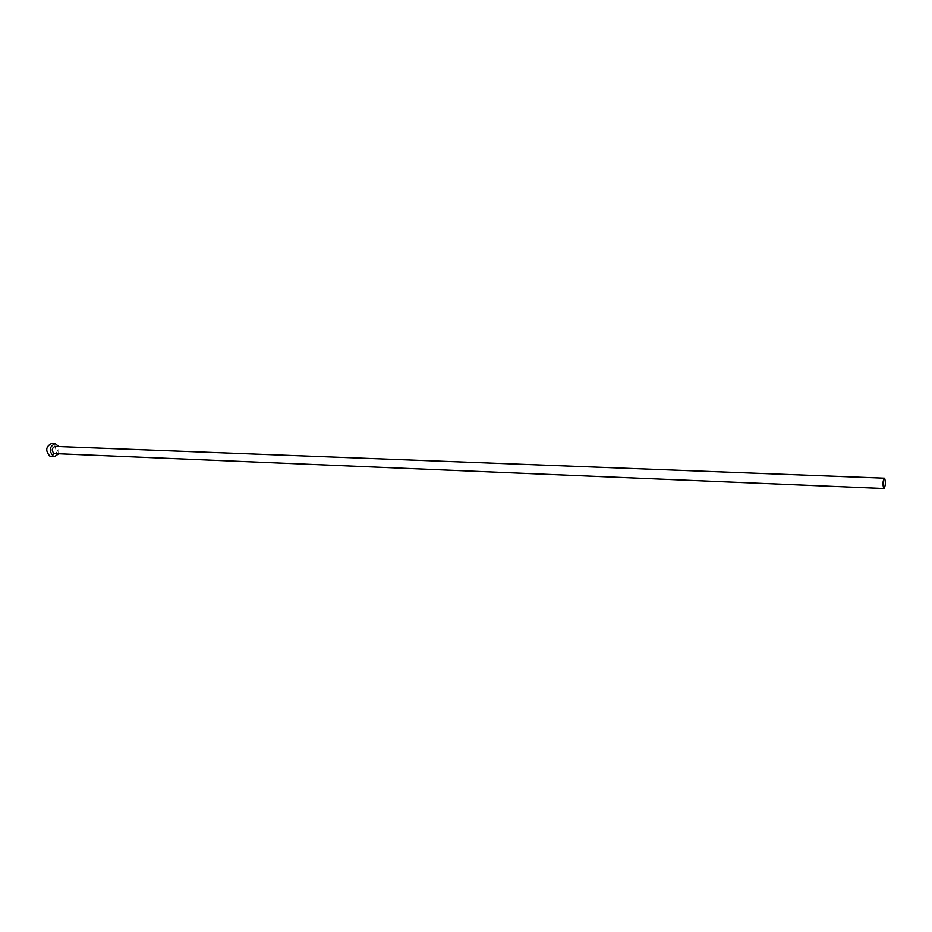 <?xml version="1.0" encoding="UTF-8"?>
<svg xmlns="http://www.w3.org/2000/svg" width="932" height="932" viewBox="0 0 932 932"><rect width="100%" height="100%" fill="white"/><g stroke="black" fill="none" stroke-linecap="round" stroke-linejoin="round"><path stroke-width="0.7" stroke-dasharray="4.66 3.5" d="M54.708 453.733C57.97 452.008 58.285 449.632 55.675 446.603L55 446.451M51.05 456.4C56.864 453.36 57.446 449.142 52.798 443.76L51.575 443.492M58.588 453.896L58.879 446.591"/><path stroke-width="1.4" d="M884.689 478.349L884.386 478.163C882.837 480.749 882.592 484.151 883.676 488.333L883.979 488.508C885.528 485.933 885.773 482.543 884.689 478.349M884.386 478.163L55 446.451C51.738 448.187 51.411 450.564 54.044 453.581L883.979 488.508M58.879 446.591L55.093 443.62C49.291 446.719 48.732 450.948 53.404 456.307L54.569 456.563L58.588 453.896M55.093 443.62L51.575 443.492C45.773 446.579 45.214 450.797 49.885 456.156L54.569 456.563"/></g></svg>
